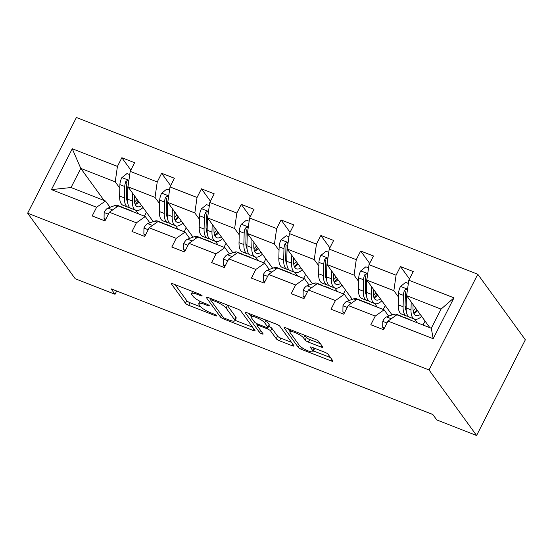 <?xml version="1.0" encoding="UTF-8"?>
<svg xmlns="http://www.w3.org/2000/svg" width="553" height="553" viewBox="0 0 553 553"><rect width="100%" height="100%" fill="white"/><g stroke="black" fill="none" stroke-linecap="round" stroke-linejoin="round"><path stroke-width="0.83" d="M202.073 295.703A2.046 0.463 -153 0 0 199.778 294.272L173.165 283.876A2.924 0.657 -153 0 0 171.34 283.62A2.924 0.657 -153 0 0 171.437 283.972L185.449 303.265A2.924 0.657 -153 0 0 188.732 305.318L215.338 315.715A2.046 0.463 -153 0 0 216.624 315.887A2.046 0.463 -153 0 0 216.548 315.645A2.046 0.463 -153 0 0 214.253 314.208L210.811 312.867A9.36 2.108 -153 0 1 200.304 306.307L199.135 304.696A9.36 2.108 -153 0 1 198.81 303.576A9.36 2.108 -153 0 1 204.658 304.399L208.101 305.74A2.046 0.463 -153 0 0 209.38 305.92A2.046 0.463 -153 0 0 209.311 305.678A2.046 0.463 -153 0 0 207.016 304.24L203.573 302.899A9.36 2.108 -153 0 1 193.066 296.332L191.898 294.728A9.36 2.108 -153 0 1 191.573 293.608A9.36 2.108 -153 0 1 197.421 294.424L200.863 295.772A2.046 0.463 -153 0 0 202.142 295.952A2.046 0.463 -153 0 0 202.073 295.703M321.037 347.049A2.924 0.657 -153 0 0 322.862 347.298A2.924 0.657 -153 0 0 322.765 346.952L318.832 341.54A2.924 0.657 -153 0 0 315.549 339.487L285.998 327.943A2.924 0.657 -153 0 0 284.166 327.687A2.924 0.657 -153 0 0 284.27 328.04L298.281 347.332A2.924 0.657 -153 0 0 301.558 349.385L331.116 360.929A2.924 0.657 -153 0 0 332.941 361.185A2.924 0.657 -153 0 0 332.844 360.833L328.095 354.293A2.924 0.657 -153 0 0 324.811 352.247L312.162 347.305A2.924 0.657 -153 0 0 310.337 347.049A2.924 0.657 -153 0 0 310.44 347.402L312.791 350.643A7.825 1.763 -153 0 1 313.06 351.577A7.825 1.763 -153 0 1 306.749 350.291A7.825 1.763 -153 0 1 299.394 345.411L290.173 332.706A7.825 1.763 -153 0 1 289.896 331.772A7.825 1.763 -153 0 1 296.214 333.058A7.825 1.763 -153 0 1 303.569 337.938L305.104 340.054A2.924 0.657 -153 0 0 308.387 342.107L321.037 347.049L321.777 345.59M27.65 213.202L75.222 278.74L115.024 294.286L111.063 288.825L432.819 414.487L436.78 419.948L476.589 435.494L429.017 369.964L27.65 213.202L76.411 117.506L477.778 274.26L429.017 369.964M240.942 311.118A2.924 0.657 -153 0 0 237.659 309.065L208.108 297.521A2.924 0.657 -153 0 0 206.276 297.265A2.924 0.657 -153 0 0 206.38 297.618L220.384 316.91A2.924 0.657 -153 0 0 223.668 318.963L253.226 330.507A2.924 0.657 -153 0 0 255.051 330.763A2.924 0.657 -153 0 0 254.947 330.411L240.942 311.118M247.053 312.735L276.604 324.279A2.924 0.657 -153 0 1 279.887 326.325L293.899 345.625A2.924 0.657 -153 0 1 293.996 345.971A2.924 0.657 -153 0 1 292.171 345.715L279.521 340.779A2.924 0.657 -153 0 1 276.237 338.726L270.555 330.901A2.924 0.657 -153 0 0 267.272 328.848L258.887 325.572A2.924 0.657 -153 0 0 257.055 325.316A2.924 0.657 -153 0 0 257.159 325.669L263.069 333.818A2.046 0.463 -153 0 1 263.145 334.06A2.046 0.463 -153 0 1 261.493 333.722A2.046 0.463 -153 0 1 259.564 332.443L245.325 312.825A2.924 0.657 -153 0 1 245.221 312.48A2.924 0.657 -153 0 1 247.053 312.735M387.999 321.072L396.867 314.795L431.312 328.247L433.165 338.713L387.999 321.072L383.582 329.74L370.828 324.756L375.238 316.088L348.196 305.526L343.779 314.187L331.019 309.21L335.436 300.542L308.387 289.979L303.977 298.641L291.217 293.664L295.634 284.995L268.585 274.433L264.168 283.095L251.415 278.118L255.825 269.449L228.783 258.887L224.366 267.548L211.605 262.571L216.023 253.903L188.974 243.341L184.557 252.002L171.803 247.025L176.213 238.357L149.172 227.795L144.755 236.456L131.994 231.472L136.411 222.811L109.363 212.248L104.952 220.91L92.192 215.926L96.609 207.264L51.443 189.624L72.263 148.757L117.43 166.398L121.847 157.729L134.6 162.713L130.19 171.382L157.232 181.944L161.649 173.276L174.409 178.26L169.992 186.928L197.041 197.49L201.458 188.822L214.211 193.806L209.794 202.474L236.843 213.036L241.26 204.368L254.021 209.352L249.603 218.02L276.652 228.583L281.062 219.921L293.823 224.898L289.406 233.566L316.454 244.129L320.871 235.467L333.625 240.444L329.215 249.113L356.256 259.675L360.674 251.014L373.434 255.991L369.017 264.659L396.066 275.221L400.483 266.56L413.236 271.537L408.819 280.205L453.985 297.846L433.165 338.713M392.07 314.906L366.812 280.108L393.86 290.671L398.45 296.996M405.107 306.162L406.165 307.62M414.501 319.109L417.114 322.703M393.86 290.671L396.066 275.221M366.812 280.108L369.017 264.659M348.196 305.526L357.058 299.249L384.107 309.811L375.238 316.088M388.697 316.136L384.107 309.811M352.268 299.36L327.01 264.562L354.051 275.124L358.641 281.449M365.298 290.615L366.363 292.074M374.692 303.562L377.305 307.157M354.051 275.124L356.256 259.675M327.01 264.562L329.215 249.113M308.387 289.979L317.256 283.703L344.305 294.265L335.436 300.542M348.888 300.59L344.305 294.265M312.459 283.813L287.201 249.016L314.249 259.578L318.839 265.903M325.496 275.069L326.553 276.528M331.6 270.887L331.392 278.733A22.791 8.959 111.3 0 0 334.862 288.002L337.503 291.611M314.249 259.578L316.454 244.129M287.201 249.016L289.406 233.566M268.585 274.433L277.447 268.157L304.496 278.719L295.634 284.995M309.086 285.044L304.496 278.719M272.657 268.267L247.398 233.47L274.447 244.032L279.03 250.357M285.687 259.523L286.751 260.981M295.088 272.47L297.694 276.065M274.447 244.032L276.652 228.583M247.398 233.47L249.603 218.02M228.783 258.887L237.645 252.61L264.693 263.173L255.825 269.449M269.283 269.498L264.693 263.173M232.848 252.714L207.589 217.923L234.638 228.486L239.228 234.811M245.885 243.977L246.942 245.435M255.279 256.924L257.892 260.518M234.638 228.486L236.843 213.036M207.589 217.923L209.794 202.474M188.974 243.341L197.843 237.064L224.884 247.626L216.023 253.903M229.474 253.951L224.884 247.626M193.045 237.168L167.787 202.377L194.836 212.94L199.426 219.264M206.082 228.43L207.14 229.889M215.476 241.378L218.089 244.972M194.836 212.94L197.041 197.49M167.787 202.377L169.992 186.928M149.172 227.795L158.034 221.518L185.082 232.08L176.213 238.357M189.672 238.405L185.082 232.08M153.243 221.622L127.985 186.831L155.027 197.393L159.617 203.718M166.273 212.884L167.331 214.343M175.667 225.831L178.28 229.426M155.027 197.393L157.232 181.944M127.985 186.831L130.19 171.382M109.363 212.248L118.231 205.972L145.28 216.534L136.411 222.811M149.863 222.859L145.28 216.534M104.033 200.421L80.779 168.395L115.224 181.847L119.814 188.172M126.471 197.338L127.529 198.797M135.865 210.285L138.478 213.88M110.593 207.112L109.653 206.746M115.224 181.847L117.43 166.398M72.263 148.757L80.779 168.395L71.026 187.536L105.471 200.988L96.609 207.264M476.589 435.494L525.35 339.798L477.778 274.26M115.024 294.286L116.69 291.016M431.312 328.247L441.066 309.106L406.614 295.655L429.868 327.687M110.061 207.306L105.471 200.988M423.045 325.019L425.063 321.065M383.243 309.473L385.254 305.519M343.434 293.926L345.452 289.972M303.632 278.38L305.65 274.426M263.822 262.834L265.841 258.88M224.02 247.288L226.039 243.334M184.218 231.742L186.23 227.788M144.409 216.195L146.427 212.241M71.026 187.536L51.443 189.624M406.614 295.655L408.819 280.205M453.985 297.846L441.066 309.106M130.833 170.117L121.847 157.729M170.635 185.663L161.649 173.276M210.444 201.209L201.458 188.822M250.246 216.755L241.26 204.368M290.055 232.301L281.062 219.921M329.858 247.848L320.871 235.467M369.66 263.394L360.674 251.014M409.469 278.94L400.483 266.56M175.121 284.643L186.769 300.68A2.924 0.657 -153 0 0 190.045 302.733L200.863 306.956M235.053 320.311L252.583 327.155M210.057 298.288L210.907 299.456M211.951 300.099A2.046 0.463 -153 0 0 210.672 299.92A2.046 0.463 -153 0 0 210.741 300.168L223.039 317.104A2.046 0.463 -153 0 0 225.334 318.542L228.97 319.959A9.36 2.108 -153 0 0 234.811 320.775A9.36 2.108 -153 0 0 234.493 319.655L226.087 308.076A9.36 2.108 -153 0 0 215.58 301.516L211.951 300.099L212.407 299.201M234.811 320.775L236.131 318.189A9.36 2.108 -153 0 0 235.806 317.069L234.493 319.655M226.841 304.841A9.36 2.108 -153 0 1 227.401 305.491L235.806 317.069M291.535 342.369L280.841 338.194L279.521 340.779M268.675 326.298A2.924 0.657 -153 0 1 271.876 328.316L277.558 336.141A2.924 0.657 -153 0 0 280.841 338.194M257.276 324.887L256.074 323.235M251.103 316.392L249.009 313.496M264.659 322.779A7.825 1.763 -153 0 0 257.304 317.899A7.825 1.763 -153 0 0 250.993 316.613A7.825 1.763 -153 0 0 251.262 317.546L254.511 322.026A2.924 0.657 -153 0 0 257.795 324.072L266.187 327.348A2.924 0.657 -153 0 0 268.011 327.604A2.924 0.657 -153 0 0 267.908 327.258L264.659 322.779L265.979 320.194A7.825 1.763 -153 0 0 265.91 320.097M268.011 327.604L269.332 325.019A2.924 0.657 -153 0 0 269.228 324.673L267.908 327.258M265.979 320.194L269.228 324.673M304.855 335.312A7.825 1.763 -153 0 1 304.89 335.353L306.424 337.468A2.924 0.657 -153 0 0 309.708 339.521L320.401 343.696M313.06 351.577L314.381 348.991A7.825 1.763 -153 0 0 314.118 348.072L312.791 350.643M313.399 350.906L330.48 357.577M287.954 328.71L290.014 331.544M129.727 174.603L126.996 173.538L121.812 177.713A7.894 3.104 111.3 0 0 119.904 184.619L119.614 196.018A22.791 8.959 111.3 0 0 123.077 205.287L127.923 207.181A22.791 8.959 111.3 0 0 129.596 207.416M132.568 193.149L132.367 201.002A22.791 8.959 111.3 0 0 135.838 210.271A22.791 8.959 111.3 0 0 143.006 207.527M134.448 195.741L134.365 198.969A18.92 7.438 111.3 0 0 137.241 206.663A18.92 7.438 111.3 0 0 141.644 205.647M128.773 181.294L127.273 180.499L125.766 181.681A7.894 3.104 111.3 0 0 124.75 186.513L124.46 197.912A22.791 8.959 111.3 0 0 127.923 207.181M135.153 204.382A22.791 8.959 111.3 0 0 138.209 200.919M137.082 199.37A18.92 7.438 -68.7 0 1 134.517 201.963M127.619 202.032A18.92 7.438 -68.7 0 1 126.457 195.88L126.748 184.481A4.023 1.583 -68.7 0 1 126.907 183.257L125.766 181.681M135.838 210.271L130.985 208.377A22.791 8.959 -68.7 0 1 127.522 199.108L127.812 187.709A7.894 3.104 -68.7 0 1 128.31 184.529M135.257 204.603A18.92 7.438 111.3 0 0 138.934 201.914M129.167 210.244A22.791 8.959 -68.7 0 1 130.674 210.486A22.791 8.959 -68.7 0 1 131.946 211.329M105.81 219.223L104.068 218.546L104.151 212.373A7.894 3.104 -68.7 0 1 107.953 208.08L114.727 205.605A22.791 8.959 -68.7 0 1 117.913 205.502L122.759 207.396A22.791 8.959 111.3 0 0 121.252 207.154M104.068 218.546L105.374 220.073M124.314 208.35A22.791 8.959 -68.7 0 1 125.821 208.592L130.674 210.486M124.038 208.239A22.791 8.959 111.3 0 0 122.759 207.396M169.529 190.149L166.806 189.085L161.614 193.26A7.894 3.104 111.3 0 0 159.706 200.165L159.416 211.564A22.791 8.959 111.3 0 0 162.879 220.834L167.732 222.728A22.791 8.959 111.3 0 0 169.405 222.963M172.377 208.695L172.177 216.548A22.791 8.959 111.3 0 0 175.64 225.818A22.791 8.959 111.3 0 0 182.808 223.073M174.257 211.287L174.174 214.516A18.92 7.438 111.3 0 0 177.05 222.209A18.92 7.438 111.3 0 0 181.446 221.193M168.575 196.84L167.075 196.045L165.575 197.227A7.894 3.104 111.3 0 0 164.559 202.059L164.262 213.458A22.791 8.959 111.3 0 0 167.732 222.728M174.962 219.928A22.791 8.959 111.3 0 0 178.011 216.465M176.891 214.917A18.92 7.438 -68.7 0 1 174.326 217.509M167.428 217.578A18.92 7.438 -68.7 0 1 166.259 211.426L166.557 200.027A4.023 1.583 -68.7 0 1 166.716 198.804L165.575 197.227M175.64 225.818L170.794 223.924A22.791 8.959 -68.7 0 1 167.324 214.654L167.621 203.255A7.894 3.104 -68.7 0 1 168.119 200.075M175.059 220.149A18.92 7.438 111.3 0 0 178.737 217.46M209.338 205.695L206.608 204.631L201.423 208.806A7.894 3.104 111.3 0 0 199.515 215.718L199.218 227.11A22.791 8.959 111.3 0 0 202.688 236.38L207.534 238.274A22.791 8.959 111.3 0 0 209.207 238.509M212.179 224.242L211.979 232.094A22.791 8.959 111.3 0 0 215.442 241.364A22.791 8.959 111.3 0 0 222.617 238.62M214.059 226.834L213.976 230.062A18.92 7.438 111.3 0 0 216.852 237.755A18.92 7.438 111.3 0 0 221.248 236.739M208.384 212.387L206.884 211.592L205.377 212.774A7.894 3.104 111.3 0 0 204.361 217.606L204.071 229.004A22.791 8.959 111.3 0 0 207.534 238.274M214.764 235.474A22.791 8.959 111.3 0 0 217.82 232.011M216.693 230.463A18.92 7.438 -68.7 0 1 214.129 233.055M207.23 233.124A18.92 7.438 -68.7 0 1 206.069 226.972L206.359 215.573A4.023 1.583 -68.7 0 1 206.518 214.35L205.377 212.774M215.442 241.364L210.596 239.47A22.791 8.959 -68.7 0 1 207.133 230.2L207.423 218.801A7.894 3.104 -68.7 0 1 207.921 215.622M214.861 235.696A18.92 7.438 111.3 0 0 218.546 233.007M168.969 225.79A22.791 8.959 -68.7 0 1 170.476 226.032A22.791 8.959 -68.7 0 1 171.755 226.875M145.612 234.769L143.87 234.092L143.953 227.919A7.894 3.104 -68.7 0 1 147.762 223.626L154.529 221.152A22.791 8.959 -68.7 0 1 157.723 221.055L162.568 222.942A22.791 8.959 111.3 0 0 161.061 222.7M143.87 234.092L145.183 235.619M164.123 223.896A22.791 8.959 -68.7 0 1 165.63 224.138L170.476 226.032M163.84 223.785A22.791 8.959 111.3 0 0 162.568 222.942M208.778 241.336A22.791 8.959 -68.7 0 1 210.285 241.578A22.791 8.959 -68.7 0 1 211.557 242.421M185.421 250.315L183.679 249.638L183.762 243.465A7.894 3.104 -68.7 0 1 187.564 239.173L194.338 236.698A22.791 8.959 -68.7 0 1 197.525 236.601L202.37 238.488A22.791 8.959 111.3 0 0 200.863 238.246M183.679 249.638L184.985 251.166M203.926 239.442A22.791 8.959 -68.7 0 1 205.433 239.684L210.285 241.578M203.649 239.331A22.791 8.959 111.3 0 0 202.37 238.488M249.14 221.241L246.41 220.177L241.226 224.352A7.894 3.104 111.3 0 0 239.318 231.265L239.027 242.656A22.791 8.959 111.3 0 0 242.491 251.926L247.336 253.82A22.791 8.959 111.3 0 0 249.009 254.055M251.988 239.795L251.781 247.64A22.791 8.959 111.3 0 0 255.251 256.91A22.791 8.959 111.3 0 0 262.419 254.166M253.868 242.38L253.786 245.608A18.92 7.438 111.3 0 0 256.661 253.302A18.92 7.438 111.3 0 0 261.057 252.286M248.186 227.933L246.686 227.138L245.179 228.32A7.894 3.104 111.3 0 0 244.17 233.152L243.873 244.55A22.791 8.959 111.3 0 0 247.336 253.82M254.574 251.021A22.791 8.959 111.3 0 0 257.622 247.557M256.502 246.009A18.92 7.438 -68.7 0 1 253.938 248.601M247.039 248.67A18.92 7.438 -68.7 0 1 245.871 242.518L246.168 231.119A4.023 1.583 -68.7 0 1 246.327 229.896L245.179 228.32M255.251 256.91L250.398 255.016A22.791 8.959 -68.7 0 1 246.935 245.746L247.232 234.348A7.894 3.104 -68.7 0 1 247.723 231.168M254.67 251.242A18.92 7.438 111.3 0 0 258.348 248.56M248.58 256.882A22.791 8.959 -68.7 0 1 250.087 257.124A22.791 8.959 -68.7 0 1 251.359 257.968M225.223 265.862L223.481 265.184L223.564 259.011A7.894 3.104 -68.7 0 1 227.366 254.719L234.14 252.244A22.791 8.959 -68.7 0 1 237.327 252.147L242.179 254.041A22.791 8.959 111.3 0 0 240.673 253.792M223.481 265.184L224.794 266.712M243.735 254.988A22.791 8.959 -68.7 0 1 245.242 255.237L250.087 257.124M243.451 254.878A22.791 8.959 111.3 0 0 242.179 254.041M288.949 236.788L286.219 235.723L281.028 239.898A7.894 3.104 111.3 0 0 279.127 246.811L278.83 258.203A22.791 8.959 111.3 0 0 282.3 267.472L287.145 269.366A22.791 8.959 111.3 0 0 288.818 269.601M291.79 255.341L291.59 263.187A22.791 8.959 111.3 0 0 295.053 272.456A22.791 8.959 111.3 0 0 302.228 269.712M293.671 257.926L293.588 261.154A18.92 7.438 111.3 0 0 296.463 268.848A18.92 7.438 111.3 0 0 300.86 267.832M287.995 243.479L286.489 242.684L284.989 243.866A7.894 3.104 111.3 0 0 283.972 248.705L283.682 260.097A22.791 8.959 111.3 0 0 287.145 269.366M294.376 266.567A22.791 8.959 111.3 0 0 297.431 263.104M296.304 261.555A18.92 7.438 -68.7 0 1 293.74 264.147M286.841 264.216A18.92 7.438 -68.7 0 1 285.68 258.064L285.97 246.666A4.023 1.583 -68.7 0 1 286.129 245.442L284.989 243.866M295.053 272.456L290.207 270.562A22.791 8.959 -68.7 0 1 286.744 261.293L287.035 249.901A7.894 3.104 -68.7 0 1 287.532 246.714M294.473 266.788A18.92 7.438 111.3 0 0 298.157 264.106M288.383 272.429A22.791 8.959 -68.7 0 1 289.89 272.67A22.791 8.959 -68.7 0 1 291.168 273.514M265.032 281.408L263.283 280.73L263.373 274.558A7.894 3.104 -68.7 0 1 267.175 270.265L273.942 267.79A22.791 8.959 -68.7 0 1 277.136 267.693L281.982 269.588A22.791 8.959 111.3 0 0 280.475 269.339M263.283 280.73L264.597 282.258M283.537 270.535A22.791 8.959 -68.7 0 1 285.044 270.783L289.89 272.67M283.26 270.424A22.791 8.959 111.3 0 0 281.982 269.588M328.752 252.334L326.021 251.269L320.837 255.445A7.894 3.104 111.3 0 0 318.929 262.357L318.639 273.749A22.791 8.959 111.3 0 0 322.102 283.018L326.947 284.913A22.791 8.959 111.3 0 0 328.62 285.148M331.392 278.733L326.546 276.839A22.791 8.959 -68.7 0 0 330.01 286.108L334.862 288.002A22.791 8.959 111.3 0 0 342.031 285.258M333.473 273.472L333.39 276.7A18.92 7.438 111.3 0 0 336.265 284.394A18.92 7.438 111.3 0 0 340.669 283.378M327.798 259.025L326.298 258.23L324.791 259.412A7.894 3.104 111.3 0 0 323.775 264.251L323.484 275.643A22.791 8.959 111.3 0 0 326.947 284.913M334.178 282.113A22.791 8.959 111.3 0 0 337.233 278.65M336.106 277.101A18.92 7.438 -68.7 0 1 333.542 279.7M326.643 279.763A18.92 7.438 -68.7 0 1 325.482 273.611L325.772 262.219A4.023 1.583 -68.7 0 1 325.931 260.988L324.791 259.412M334.282 282.334A18.92 7.438 111.3 0 0 337.959 279.652M326.546 276.839L326.837 265.447A7.894 3.104 -68.7 0 1 327.335 262.26M328.192 287.975A22.791 8.959 -68.7 0 1 329.699 288.224A22.791 8.959 -68.7 0 1 330.971 289.06M304.834 296.954L303.092 296.277L303.175 290.104A7.894 3.104 -68.7 0 1 306.977 285.811L313.751 283.336A22.791 8.959 -68.7 0 1 316.938 283.24L321.791 285.134A22.791 8.959 111.3 0 0 320.277 284.885M303.092 296.277L304.399 297.804M323.339 286.081A22.791 8.959 -68.7 0 1 324.846 286.33L329.699 288.224M323.063 285.97A22.791 8.959 111.3 0 0 321.791 285.134M368.561 267.88L365.83 266.816L360.639 270.991A7.894 3.104 111.3 0 0 358.731 277.903L358.441 289.295A22.791 8.959 111.3 0 0 361.904 298.565L366.757 300.459A22.791 8.959 111.3 0 0 368.429 300.694M371.402 286.433L371.201 294.279A22.791 8.959 111.3 0 0 374.664 303.549A22.791 8.959 111.3 0 0 381.833 300.804M373.282 289.019L373.199 292.247A18.92 7.438 111.3 0 0 376.075 299.94A18.92 7.438 111.3 0 0 380.471 298.924M367.6 274.571L366.1 273.776L364.6 274.959A7.894 3.104 111.3 0 0 363.584 279.797L363.286 291.189A22.791 8.959 111.3 0 0 366.757 300.459M373.987 297.659A22.791 8.959 111.3 0 0 377.035 294.196M375.916 292.648A18.92 7.438 -68.7 0 1 373.351 295.247M366.452 295.309A18.92 7.438 -68.7 0 1 365.284 289.157L365.581 277.765A4.023 1.583 -68.7 0 1 365.74 276.535L364.6 274.959M374.664 303.549L369.819 301.655A22.791 8.959 -68.7 0 1 366.349 292.385L366.646 280.993A7.894 3.104 -68.7 0 1 367.144 277.806M374.084 297.88A18.92 7.438 111.3 0 0 377.761 295.198M367.994 303.521A22.791 8.959 -68.7 0 1 369.501 303.77A22.791 8.959 -68.7 0 1 370.78 304.606M344.637 312.5L342.895 311.823L342.978 305.65A7.894 3.104 -68.7 0 1 346.786 301.357L353.554 298.89A22.791 8.959 -68.7 0 1 356.747 298.786L361.593 300.68A22.791 8.959 111.3 0 0 360.086 300.431M342.895 311.823L344.208 313.351M363.148 301.627A22.791 8.959 -68.7 0 1 364.655 301.876L369.501 303.77M362.865 301.516A22.791 8.959 111.3 0 0 361.593 300.68M408.363 283.426L405.632 282.362L400.448 286.537A7.894 3.104 111.3 0 0 398.54 293.449L398.243 304.841A22.791 8.959 111.3 0 0 401.713 314.111L406.559 316.005A22.791 8.959 111.3 0 0 408.232 316.247M411.204 301.979L411.003 309.825A22.791 8.959 111.3 0 0 414.467 319.095A22.791 8.959 111.3 0 0 421.642 316.351M413.084 304.565L413.001 307.793A18.92 7.438 111.3 0 0 415.877 315.486A18.92 7.438 111.3 0 0 420.273 314.47M407.409 290.118L405.909 289.323L404.402 290.505A7.894 3.104 111.3 0 0 403.386 295.343L403.096 306.735A22.791 8.959 111.3 0 0 406.559 316.005M413.789 313.205A22.791 8.959 111.3 0 0 416.844 309.742M415.718 308.194A18.92 7.438 -68.7 0 1 413.153 310.793M406.255 310.855A18.92 7.438 -68.7 0 1 405.093 304.703L405.384 293.311A4.023 1.583 -68.7 0 1 405.543 292.081L404.402 290.505M414.467 319.095L409.621 317.201A22.791 8.959 -68.7 0 1 406.158 307.931L406.448 296.539A7.894 3.104 -68.7 0 1 406.946 293.353M413.886 313.427A18.92 7.438 111.3 0 0 417.57 310.745M407.803 319.067A22.791 8.959 -68.7 0 1 409.31 319.316A22.791 8.959 -68.7 0 1 410.582 320.152M384.446 328.047L382.704 327.369L382.787 321.196A7.894 3.104 -68.7 0 1 386.588 316.904L393.363 314.436A22.791 8.959 -68.7 0 1 396.549 314.332L401.395 316.226A22.791 8.959 111.3 0 0 399.888 315.977M382.704 327.369L384.01 328.897M402.95 317.173A22.791 8.959 -68.7 0 1 404.457 317.422L409.31 319.316M402.674 317.063A22.791 8.959 111.3 0 0 401.395 316.226M197.877 293.532L197.421 294.424M208.488 304.993L208.101 305.74M205.115 303.5L204.658 304.399M215.725 314.961L215.338 315.715M190.045 302.733L188.732 305.318M186.769 300.68L185.449 303.265M171.679 283.495L171.437 283.972M201.251 295.019L200.863 295.772M253.965 329.056L253.226 330.507M224.172 317.975L223.668 318.963M221.421 314.878L220.384 316.91M206.622 297.141L206.38 297.618M227.401 305.491L226.087 308.076M216.036 300.625L215.58 301.516M292.91 344.263L292.171 345.715M277.558 336.141L276.237 338.726M271.876 328.316L270.555 330.901M267.852 327.708L267.272 328.848M259.343 324.68L258.887 325.572M260.601 330.411L259.564 332.443M245.567 312.355L245.325 312.825M309.708 339.521L308.387 342.107M306.424 337.468L305.104 340.054M304.89 335.353L303.569 337.938M310.675 346.925L310.44 347.402M331.855 359.478L331.116 360.929M302.325 347.885L301.558 349.385M299.311 345.3L298.281 347.332M284.512 327.563L284.27 328.04M128.911 180.333L121.943 177.61M124.46 197.912L119.614 196.018M132.367 201.002L127.522 199.108M124.75 186.513L119.904 184.619M128.939 188.151L127.812 187.709M104.151 212.525L108.381 214.177M114.727 205.605L117.312 206.622M107.953 208.08L112.66 209.919M168.713 195.88L161.746 193.156M164.262 213.458L159.416 211.564M172.177 216.548L167.324 214.654M164.559 202.059L159.706 200.165M168.748 203.698L167.621 203.255M208.522 211.426L201.548 208.702M204.071 229.004L199.218 227.11M211.979 232.094L207.133 230.2M204.361 217.606L199.515 215.718M208.55 219.244L207.423 218.801M143.953 228.071L148.183 229.73M154.529 221.152L157.121 222.168M147.762 223.626L152.462 225.465M183.755 243.617L187.992 245.276M194.338 236.698L196.923 237.714M187.564 239.173L192.264 241.011M248.325 226.972L241.357 224.248M243.873 244.55L239.027 242.656M251.781 247.64L246.935 245.746M244.17 233.152L239.318 231.265M248.359 234.79L247.232 234.348M223.564 259.17L227.795 260.822M234.14 252.244L236.732 253.26M227.366 254.719L232.073 256.557M288.127 242.518L281.159 239.795M283.682 260.097L278.83 258.203M291.59 263.187L286.744 261.293M283.972 248.705L279.127 246.811M288.161 250.336L287.035 249.901M263.366 274.717L267.597 276.369M273.942 267.79L276.535 268.806M267.175 270.265L271.876 272.104M327.936 258.064L320.968 255.341M323.484 275.643L318.639 273.749M323.775 264.251L318.929 262.357M327.964 265.882L326.837 265.447M303.175 290.263L307.406 291.915M313.751 283.336L316.337 284.353M306.977 285.811L311.685 287.65M367.738 273.611L360.77 270.887M363.286 291.189L358.441 289.295M371.201 294.279L366.349 292.385M363.584 279.797L358.731 277.903M367.773 281.429L366.646 280.993M342.978 305.809L347.208 307.461M353.554 298.89L356.146 299.899M346.786 301.357L351.487 303.196M407.547 289.157L400.572 286.433M403.096 306.735L398.243 304.841M411.003 309.825L406.158 307.931M403.386 295.343L398.54 293.449M407.575 296.975L406.448 296.539M382.78 321.355L387.017 323.007M393.363 314.436L395.948 315.445M386.588 316.904L391.289 318.742M192.651 291.486L191.573 293.608M199.986 301.267L198.81 303.576M211.26 298.758L210.672 299.92M257.712 324.037L257.055 325.316M251.988 314.664L250.993 316.613M290.878 329.851L289.896 331.772"/></g></svg>

